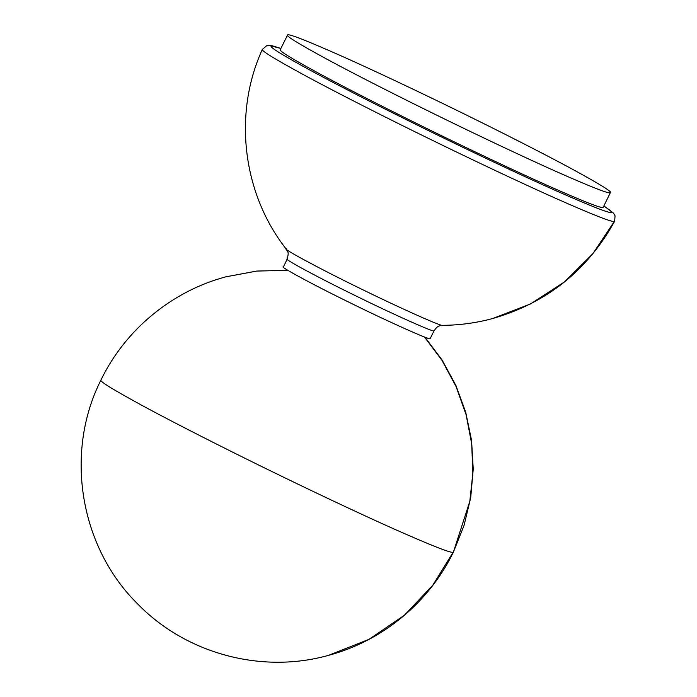 <?xml version="1.0" encoding="UTF-8"?>
<svg xmlns="http://www.w3.org/2000/svg" width="697" height="697" viewBox="0 0 697 697"><rect width="100%" height="100%" fill="white"/><g stroke="black" fill="none" stroke-linecap="round" stroke-linejoin="round"><path stroke-width="1.05" d="M614.353 221.419L614.641 221.237C587.475 270.436 546.849 302.864 492.753 318.512L530.365 304.014L564.457 281.91L592.894 253.664L614.353 221.419C612.271 222.448 592.624 214.711 555.404 198.218C518.943 181.952 469.177 158.367 427.975 138.163C386.704 117.985 338.986 93.842 306.706 76.443C274.034 58.722 259.345 49.635 262.638 49.208M283.391 266.942L287.216 259.092C289.159 250.981 287.783 252.811 286.275 249.134L286.275 249.134C242.443 193.574 232.937 113.62 262.342 49.409L266.881 45.566L268.65 45.296L271.612 45.575L280.874 48.433M286.293 248.733C280.482 247.644 320.916 269.399 359.826 288.288C398.309 307.29 443.893 327.651 442.708 325.316M283.505 266.855C278.059 265.845 315.968 286.24 352.438 303.944C388.517 321.761 431.251 340.85 430.145 338.655L434.092 330.726C438.117 325.046 439.328 326.301 440.208 325.656L442.517 325.333C459.558 325.238 476.295 322.964 492.753 318.512M280.516 49.531C277.493 49.923 290.971 58.252 320.934 74.509C350.539 90.471 394.31 112.609 432.166 131.123C469.961 149.655 515.606 171.288 549.053 186.204C583.189 201.328 601.206 208.42 603.114 207.488L610.276 192.808C608.368 193.749 590.342 186.657 556.206 171.523C522.759 156.607 477.114 134.974 439.328 116.443C401.472 97.928 357.7 75.79 328.095 59.829C298.133 43.571 284.655 35.251 287.669 34.85C289.586 33.909 307.604 41.01 341.739 56.135C375.186 71.05 420.831 92.684 458.626 111.215C496.482 129.729 540.245 151.868 569.858 167.829C599.821 184.086 613.29 192.416 610.276 192.808M280.255 49.705L287.669 34.85M101.196 379.935C97.902 380.37 112.6 389.457 145.29 407.187C177.587 424.604 225.34 448.755 266.637 468.95C307.865 489.163 357.657 512.765 394.145 529.04C431.382 545.542 451.046 553.279 453.128 552.259L432.776 585.236L404.478 615.172L369.035 639.323L328.453 655.372C382.461 641.04 429.256 602.269 453.416 552.059L469.804 501.404L472.862 473.089L471.695 443.832L466.066 414.619L456.03 386.443L441.942 360.297L424.421 336.973M287.861 270.323L256.888 271.055L225.872 276.822L256.583 271.081L287.809 270.288M603.985 206.068L610.607 210.703L611.461 212.48C609.448 213.465 590.446 205.99 554.472 190.046C519.221 174.328 471.12 151.528 431.286 131.994C391.392 112.487 345.259 89.146 314.059 72.331C282.477 55.194 268.275 46.42 271.455 46.002L280.856 48.468M287.338 259.014C281.884 257.995 319.792 278.391 356.272 296.103C392.35 313.911 435.085 333.009 433.97 330.814L434.092 330.726M424.909 337.156L442.142 360.096L455.847 385.31L465.727 412.267L471.564 440.365L473.237 469.011L470.719 497.588L464.054 525.468L453.416 552.059M225.872 276.822C171.863 291.154 125.068 329.925 100.908 380.135C64.255 452.571 79.737 547.075 137.779 604.038C186.038 653.699 261.619 674.112 328.453 655.372M603.863 205.946L613.517 213.125L615.068 215.817L614.641 221.237"/></g></svg>
